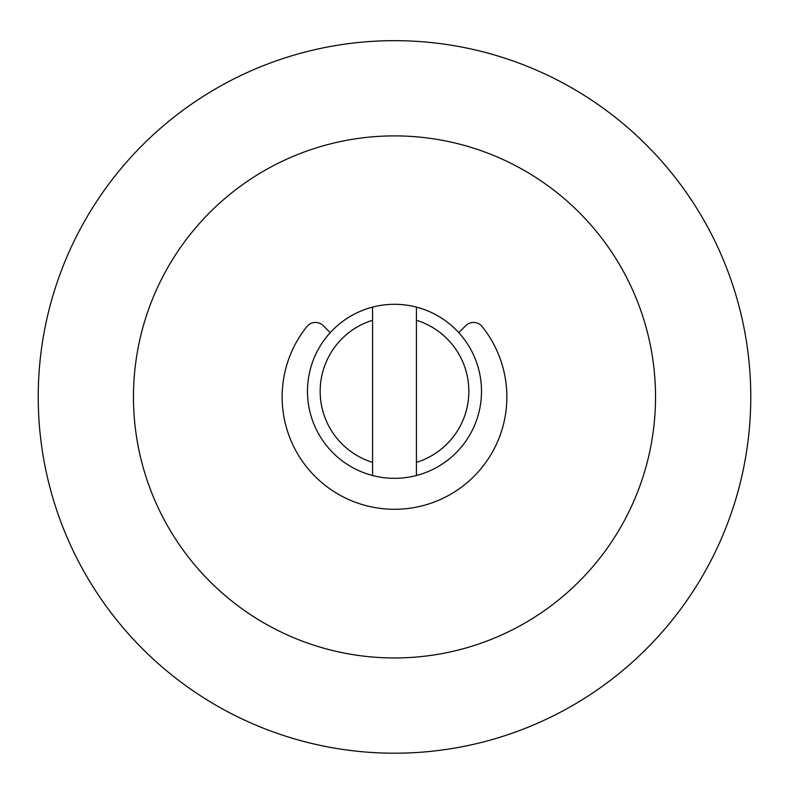<?xml version="1.0" encoding="UTF-8"?>
<svg xmlns="http://www.w3.org/2000/svg" width="789" height="789" viewBox="0 0 789 789"><rect width="100%" height="100%" fill="white"/><g stroke="black" fill="none" stroke-linecap="round" stroke-linejoin="round"><path stroke-width="1.18" d="M372.576 475.511A87.007 87.007 0 0 0 416.424 475.511L416.424 307.108A87.007 87.007 0 0 0 372.576 307.108L372.576 475.511A87.007 87.007 0 0 1 372.576 307.108M416.424 307.108A87.007 87.007 0 0 1 416.424 475.511M372.576 320.265A74.353 74.353 0 0 0 372.576 462.354M416.424 462.354A74.353 74.353 0 0 0 416.424 320.265M394.5 135.895A261.031 261.031 0 0 1 620.558 527.446A261.031 261.031 0 0 1 168.442 527.446A261.031 261.031 0 0 1 394.5 135.895M394.5 40.663A356.263 356.263 0 0 0 85.962 575.063A356.263 356.263 0 0 0 703.038 575.063A356.263 356.263 0 0 0 394.5 40.663M330.226 332.662L323.224 325.65A10.957 10.957 0 0 0 306.921 326.538A112.363 112.363 0 0 0 317.967 479.199A112.363 112.363 0 0 0 471.033 479.199A112.363 112.363 0 0 0 482.079 326.538A10.957 10.957 0 0 0 465.776 325.65L458.774 332.662"/></g></svg>
